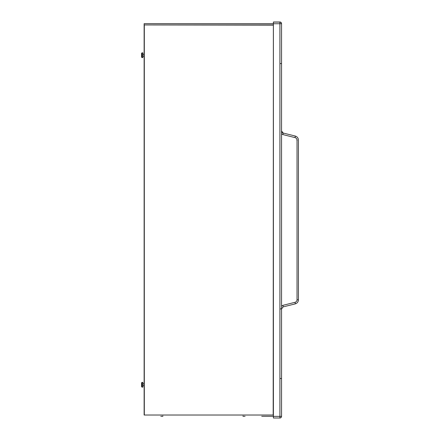 <?xml version="1.0" encoding="UTF-8"?>
<svg xmlns="http://www.w3.org/2000/svg" width="440" height="440" viewBox="0 0 440 440"><rect width="100%" height="100%" fill="white"/><g stroke="black" fill="none" stroke-linecap="round" stroke-linejoin="round"><path stroke-width="0.66" d="M281.551 60.264L281.551 63.586L280.385 63.586M273.399 418L273.399 22.105L279.917 22.105L279.917 23.733L281.551 23.628A1.628 1.628 0 0 0 279.917 22A1.628 1.628 -0 0 1 281.551 23.628L281.551 416.372A1.628 1.628 180 0 1 279.917 418L279.917 418A1.628 1.628 0 0 0 281.551 416.372L279.917 416.372L279.917 418L273.399 418L279.917 418M273.399 22.105L279.917 22.105A1.628 1.628 -0 0 1 281.551 23.733M281.551 306.014L282.97 305.316L283.135 306.895L295.257 303.875C297.236 303.248 298.298 301.889 298.43 299.805L298.43 140.113C298.304 138.034 297.242 136.675 295.257 136.043L283.135 133.023L295.257 136.043C297.236 136.68 298.298 138.034 298.43 140.113C298.304 138.034 297.242 136.675 295.257 136.043L283.135 133.023L282.97 134.607L281.551 133.909M283.135 133.029L281.551 130.994A2.096 2.096 -0 0 0 283.135 133.023L281.551 130.988M295.257 136.048L295.086 137.626C296.302 138.017 296.945 138.842 297.027 140.113L297.027 299.805C296.945 301.081 296.302 301.906 295.086 302.291L295.257 303.875C297.242 303.248 298.298 301.889 298.43 299.805L297.027 299.805M280.385 308.93L281.551 308.93L283.135 306.895L295.257 303.875M273.399 22L279.917 22M281.551 378.499L280.385 378.505M142.032 52.839L142.852 52.839L142.852 57.613L142.032 57.613L141.57 57.145L141.57 53.306L141.57 57.145L142.032 57.613L142.032 52.839L141.57 53.306M144.128 56.155L142.852 56.155M144.128 54.296L142.852 54.296M142.032 382.366L142.852 382.366L142.852 387.139L142.032 387.139L141.57 386.672L141.57 382.833L141.57 386.672L142.032 387.139L142.032 382.366L141.57 382.833M144.128 385.682L142.852 385.682M144.128 383.818L142.852 383.818M273.19 414.838L273.378 23.672L144.128 23.672L144.128 415.025L273.378 415.025L144.128 415.025M273.378 416.306L261.734 416.306M242.99 416.306L245.086 416.306L242.99 416.306L242.99 415.959M162.877 416.306L160.781 416.306L162.877 416.306L162.877 415.959M273.19 25.135L144.128 24.948L273.378 24.948L273.378 415.025M282.97 134.607L295.086 137.626M282.97 305.316L295.086 302.291M273.399 416.372L279.917 416.372L279.917 23.733L273.399 23.733M297.27 140.113L296.868 140.113M144.315 25.135L144.315 414.838M281.551 308.93L283.135 306.895M273.378 24.948L144.128 24.948"/></g></svg>
